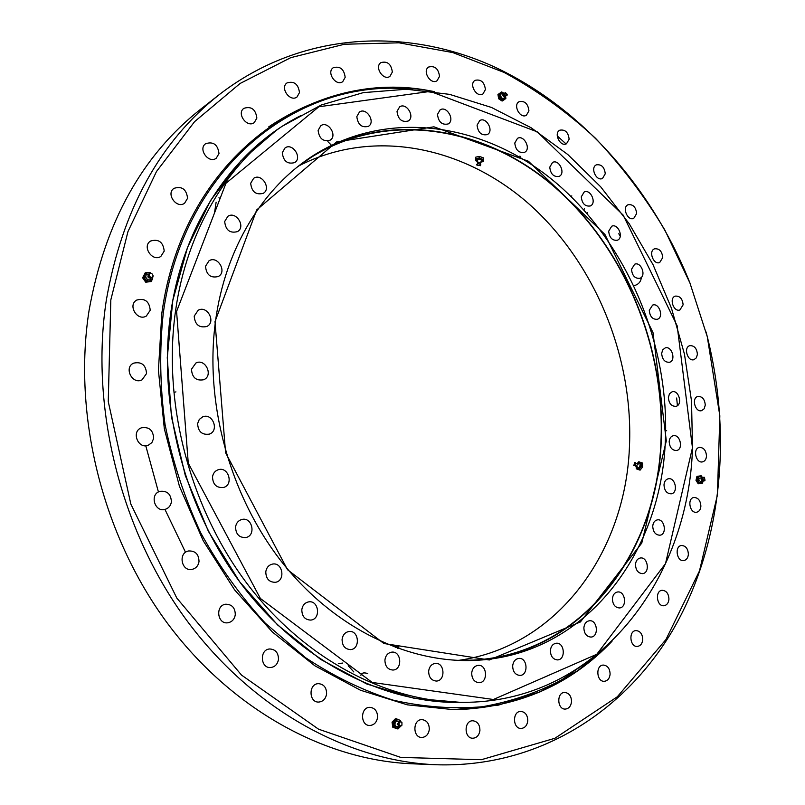 <?xml version="1.0" encoding="UTF-8"?>
<svg xmlns="http://www.w3.org/2000/svg" width="805" height="805" viewBox="0 0 805 805"><rect width="100%" height="100%" fill="white"/><g stroke="black" fill="none" stroke-linecap="round" stroke-linejoin="round"><path stroke-width="1.21" d="M175.46 311.454C186.669 230.693 227.563 163.566 281.8 126.496L321.255 105.002L363.266 92.635L406.465 89.224L449.562 94.356L491.442 107.437L531.129 127.754L567.777 154.5L600.691 186.82L629.279 223.83L653.026 264.664L671.541 308.416L684.461 354.18L691.515 401.021L692.501 447.993C688.627 578.916 598.93 699.837 467.715 702.302C392.025 703.902 308.204 662.535 249.298 586.543C190.634 510.461 162.358 404.311 175.46 311.454M281.8 126.496L276.598 130.098L240.796 160.94L210.638 200.375L187.565 247.366L172.803 300.446L167.269 357.702L171.445 416.889L185.321 475.574L208.384 531.29L239.608 581.743L277.584 624.942L320.591 659.365L366.798 683.998L414.313 698.348L461.396 702.433L467.715 702.302M298.826 165.89C374.989 126.707 466.93 147.476 531.853 206.533C596.787 266.093 634.028 359.533 629.359 448.848C624.73 552.27 557.624 646.606 458.498 660.392M456.556 660.352L473.612 660.1C581.884 653.982 656.83 553.085 660.945 441.683C665.353 347.458 624.781 248.765 555.299 187.676C485.918 127.089 388.312 109.359 311.263 157.297L297.287 167.058M514.777 142.998L517.494 138.349C524.045 134.465 531.471 149.177 524.558 152.326C518.913 153.272 515.653 150.163 514.777 142.998M549.765 167.158L552.552 162.429C559.052 158.816 565.965 173.518 559.123 176.386C553.699 177.191 550.58 174.111 549.765 167.158M581.27 196.843L584.168 192.003C590.649 188.662 597.048 203.363 590.256 205.979C585.034 206.633 582.035 203.585 581.27 196.843M608.691 231.186L611.709 226.225C618.21 223.136 624.106 237.888 617.324 240.242C612.283 240.755 609.405 237.737 608.691 231.186M631.512 269.323L634.672 264.211C641.203 261.373 646.626 276.206 639.824 278.309C634.934 278.701 632.167 275.702 631.512 269.323M649.283 310.348L652.614 305.085C659.204 302.479 664.165 317.432 657.313 319.293C652.563 319.565 649.887 316.586 649.283 310.348M661.66 353.375L662.716 349.843L665.182 347.921C671.873 345.536 676.371 360.65 669.458 362.28C664.819 362.451 662.223 359.473 661.66 353.375M668.371 397.449L669.488 393.756L672.105 391.794C678.907 389.63 682.962 404.935 675.948 406.344C671.41 406.404 668.875 403.446 668.371 397.449M669.186 441.613C669.478 438.413 670.796 436.461 673.161 435.757C680.114 433.794 683.737 449.331 676.603 450.518C672.125 450.488 669.649 447.52 669.186 441.613M663.994 484.882C664.306 481.511 665.725 479.478 668.231 478.794C675.365 477.033 678.565 492.841 671.269 493.817C666.832 493.696 664.407 490.718 663.994 484.882M652.734 526.218C653.086 522.656 654.596 520.553 657.272 519.899C664.608 518.319 667.385 534.44 659.899 535.214C655.501 535.003 653.107 532.004 652.734 526.218M635.477 564.547C635.87 560.803 637.49 558.62 640.327 557.996C647.894 556.587 650.269 573.039 642.581 573.623C638.174 573.331 635.809 570.302 635.477 564.547M612.414 598.779C612.846 594.845 614.577 592.581 617.596 591.977C625.415 590.739 627.407 607.554 619.478 607.946C615.05 607.584 612.696 604.525 612.414 598.779M583.867 627.789C584.36 623.674 586.201 621.329 589.401 620.756C597.511 619.659 599.141 636.846 590.94 637.077C586.463 636.644 584.108 633.545 583.867 627.789M550.379 650.48C550.922 646.204 552.884 643.789 556.265 643.235C564.677 642.249 565.996 659.818 557.503 659.909C552.955 659.416 550.58 656.276 550.379 650.48M512.664 665.846C513.268 661.418 515.351 658.933 518.903 658.399C527.627 657.474 528.704 675.425 519.899 675.425C515.24 674.892 512.825 671.692 512.664 665.846M471.7 672.96C472.354 668.432 474.527 665.896 478.23 665.353C487.297 664.437 488.222 682.751 479.096 682.71C474.286 682.147 471.821 678.907 471.7 672.96M384.921 659.939C385.655 655.351 387.97 652.744 391.864 652.12C401.584 650.983 402.681 669.911 392.88 670.042C387.658 669.539 385.001 666.168 384.921 659.939M342.085 639.321C342.829 634.803 345.154 632.187 349.058 631.492C359.07 630.073 360.59 649.212 350.477 649.605C344.963 649.182 342.165 645.751 342.085 639.321M301.815 609.647C302.549 605.269 304.843 602.673 308.677 601.878C318.921 600.037 321.125 619.297 310.73 620.081C304.884 619.81 301.915 616.338 301.815 609.647M265.791 571.751C266.495 567.585 268.699 565.04 272.372 564.114C282.756 561.739 285.916 580.989 275.34 582.307C269.112 582.257 265.932 578.735 265.791 571.751M235.573 526.913C236.237 523.019 238.29 520.553 241.731 519.517C252.126 516.498 256.483 535.577 245.837 537.539C239.206 537.78 235.795 534.238 235.573 526.913M212.52 476.842C213.124 473.27 214.995 470.915 218.135 469.768C228.389 466.075 234.074 484.821 223.498 487.478C216.505 488.072 212.842 484.519 212.52 476.842M197.617 423.561L199.278 419.445L202.649 416.869C212.621 412.522 219.634 430.816 209.28 434.147C201.964 435.103 198.08 431.581 197.617 423.561M191.469 369.254L195.927 362.985C205.496 358.084 213.687 375.824 203.675 379.739C196.138 381.047 192.073 377.555 191.469 369.254M194.206 316.134L198.151 310.267C207.267 304.974 216.384 322.151 206.784 326.498C199.137 328.088 194.951 324.636 194.206 316.134M205.506 266.274L209.028 260.78C217.682 255.245 227.443 271.889 218.276 276.518C210.628 278.309 206.372 274.897 205.506 266.274M224.676 221.496L227.865 216.314C236.096 210.679 246.199 226.879 237.445 231.629C229.888 233.52 225.631 230.15 224.676 221.496M250.677 183.268L253.635 178.328C261.484 172.733 271.667 188.551 263.305 193.301C255.91 195.213 251.693 191.872 250.677 183.268M282.283 152.668L285.071 147.899C292.597 142.435 302.67 157.961 294.63 162.6C287.445 164.462 283.33 161.151 282.283 152.668M318.116 130.35L320.803 125.701C328.058 120.428 337.858 135.723 330.12 140.181C323.177 141.932 319.172 138.651 318.116 130.35M356.816 116.594L359.443 112.026C366.476 107.005 375.905 122.108 368.398 126.345C361.717 127.955 357.853 124.705 356.816 116.594M397.026 111.392L399.632 106.844C406.485 102.094 415.461 117.047 408.155 121.032C401.745 122.481 398.032 119.261 397.026 111.392M437.487 114.411L440.104 109.862C446.825 105.395 455.298 120.247 448.154 123.95C442.005 125.228 438.453 122.048 437.487 114.411M428.652 671.129C429.347 666.54 431.611 663.964 435.435 663.39C444.823 662.414 445.749 681.06 436.29 681.06C431.299 680.507 428.753 677.196 428.652 671.129M477.073 125.167L479.72 120.579C486.341 116.403 494.3 131.165 487.287 134.596C481.4 135.713 477.989 132.563 477.073 125.167M214.995 321.628L256.715 209.904L336.681 141.871L433.925 126.818L528.432 161.252L604.907 234.436L653.006 332.616L666.309 440.848L641.766 543.093L580.385 621.973L489.299 659.989L383.915 643.517L287.556 569.749L225.581 452.702L214.995 321.628M176.577 311.475L188.269 463.187L260.377 598.467L372.242 682.459L493.405 699.495L596.787 654.284L665.504 563.631L692.451 447.761L677.166 325.824L623.181 215.126L537.247 131.839L430.252 91.408L318.861 106.763L225.943 183.278L176.577 311.475M175.923 391.874L174.001 392.417M331.459 145.262L327.877 141.62M665.333 440.818C669.68 346.16 628.936 247.014 559.203 185.583C489.581 124.674 391.622 106.773 314.292 154.902C263.406 186.76 225.068 248.01 215.398 322C204.43 404.201 230.502 497.651 283.169 563.701C336.047 629.671 410.711 664.296 477.466 660.261C586.161 654.153 661.287 552.743 665.333 440.818M475.493 660.372C583.001 653.177 657.081 552.622 661.207 441.754C665.604 347.74 625.294 249.278 556.154 188.048C487.106 127.331 389.882 109.007 312.632 155.969M485.415 89.576C484.429 82.15 480.998 79.071 475.121 80.319C468.47 83.911 476.641 98.13 482.94 93.954L485.415 89.576M429.307 729.451C429.256 723.574 426.821 720.304 422.001 719.64C412.653 719.217 412.482 737.762 421.88 737.461C426.036 737.078 428.512 734.412 429.307 729.451M528.935 110.828C528.01 103.674 524.749 100.625 519.144 101.682C512.594 104.952 520.161 119.13 526.389 115.276L528.935 110.828M569.145 139.215C568.29 132.312 565.18 129.303 559.827 130.179C553.337 133.137 560.31 147.305 566.499 143.763L569.145 139.215M605.259 173.779C604.464 167.118 601.506 164.14 596.384 164.854C589.924 167.51 596.324 181.699 602.512 178.448L605.259 173.779M636.644 213.567C635.91 207.106 633.082 204.168 628.152 204.722C621.702 207.086 627.558 221.345 633.756 218.366L636.644 213.567M662.746 257.57C662.072 251.311 659.355 248.383 654.606 248.805C648.136 250.898 653.459 265.237 659.698 262.531L662.746 257.57M683.123 304.823C682.499 298.725 679.893 295.827 675.294 296.119C668.774 297.951 673.584 312.421 679.893 309.965L683.123 304.823M697.402 354.331C696.838 348.384 694.313 345.486 689.835 345.667C683.244 347.237 687.551 361.888 693.97 359.684L696.385 357.802L697.402 354.331M705.271 405.096C704.757 399.26 702.312 396.372 697.935 396.432C691.233 397.771 695.057 412.633 701.608 410.661L704.184 408.759L705.271 405.096M706.498 456.073C706.035 450.337 703.651 447.439 699.354 447.399C692.511 448.496 695.852 463.61 702.554 461.869C704.918 461.205 706.227 459.273 706.498 456.073M700.893 506.174C700.481 500.509 698.146 497.611 693.9 497.47C686.896 498.325 689.764 513.741 696.657 512.222C699.183 511.598 700.592 509.575 700.893 506.174M688.376 554.263C688.013 548.658 685.719 545.74 681.493 545.498C674.298 546.122 676.693 561.87 683.797 560.582C686.514 559.988 688.034 557.885 688.376 554.263M668.945 599.141C668.633 593.567 666.369 590.618 662.153 590.286C654.727 590.689 656.649 606.809 664.004 605.732C666.912 605.179 668.563 602.985 668.945 599.141M642.752 639.542C642.491 633.988 640.237 630.999 636 630.587C628.323 630.768 629.772 647.28 637.409 646.415C640.528 645.902 642.31 643.618 642.752 639.542M610.11 674.167C609.888 668.593 607.634 665.564 603.358 665.071C595.388 665.051 596.394 681.986 604.334 681.302C607.674 680.839 609.596 678.464 610.11 674.167M571.53 701.678C571.359 696.084 569.095 693.004 564.738 692.441C556.456 692.24 557.04 709.597 565.311 709.084C568.873 708.662 570.946 706.186 571.53 701.678M527.778 720.807C527.657 715.152 525.353 712.012 520.895 711.399C512.272 711.057 512.493 728.827 521.127 728.455C524.91 728.062 527.134 725.516 527.778 720.807M479.921 730.387C479.84 724.641 477.486 721.441 472.867 720.777C463.891 720.354 463.851 738.537 472.857 738.235C476.842 737.863 479.196 735.247 479.921 730.387M377.565 717.356C377.545 711.308 374.989 707.967 369.918 707.333C360.177 707.032 360.107 725.899 369.877 725.476C374.164 725.053 376.73 722.347 377.565 717.356M326.599 693.9C326.589 687.621 323.882 684.2 318.468 683.656C308.355 683.636 308.677 702.755 318.81 702.061C323.137 701.547 325.743 698.831 326.599 693.9M278.48 659.406C278.45 652.825 275.531 649.343 269.715 648.971C259.26 649.404 260.327 668.673 270.762 667.526C275.048 666.882 277.614 664.175 278.48 659.406M235.281 614.799C235.211 607.856 232.031 604.324 225.732 604.223C215.036 605.32 217.259 624.569 227.895 622.778C232.001 621.973 234.466 619.307 235.281 614.799M199.016 561.628C198.855 554.253 195.363 550.701 188.551 550.972C177.754 552.904 181.507 571.952 192.184 569.356C195.987 568.36 198.272 565.784 199.016 561.628M171.374 501.988C171.073 494.149 167.259 490.597 159.943 491.352C149.247 494.2 154.761 512.825 165.277 509.324C168.678 508.166 170.71 505.721 171.374 501.988M153.644 438.373C153.161 430.091 149.046 426.58 141.328 427.847C130.923 431.581 138.208 449.593 148.351 445.215L151.893 442.579L153.644 438.373M146.55 373.54C145.856 364.886 141.519 361.435 133.519 363.176C123.578 367.654 132.402 384.941 142.022 379.849L146.55 373.54M150.213 310.247C149.348 301.342 144.85 297.941 136.739 300.064C127.341 305.065 137.323 321.638 146.339 316.043L150.213 310.247M164.21 251.09C163.184 242.053 158.635 238.703 150.555 241.047C141.68 246.34 152.397 262.299 160.849 256.423L164.21 251.09M187.585 198.261C186.448 189.225 181.92 185.915 173.991 188.34C165.599 193.733 176.637 209.199 184.587 203.242L187.585 198.261M219 153.524C217.803 144.568 213.345 141.298 205.647 143.693C197.668 149.016 208.737 164.109 216.253 158.223L219 153.524M256.865 118.063C255.648 109.289 251.321 106.039 243.895 108.323C236.268 113.465 247.115 128.287 254.289 122.581L256.865 118.063M299.49 92.585C298.283 84.042 294.127 80.822 287.003 82.925C279.657 87.815 290.112 102.436 297.015 96.982L299.49 92.585M345.184 77.31C344.017 69.029 340.032 65.839 333.23 67.731C326.126 72.319 336.077 86.799 342.759 81.637L345.184 77.31M392.347 72.068C391.23 64.068 387.436 60.908 380.956 62.589C374.033 66.845 383.422 81.214 389.932 76.374L392.347 72.068M439.52 76.384C438.463 68.666 434.851 65.547 428.683 67.016C421.911 70.941 430.695 85.219 437.085 80.711L439.52 76.384M110.818 299.923L108.252 401.544L130.833 504.061L176.778 598.035L241.51 675.083L318.559 729.189L400.769 757.414L481.4 759.699L554.917 738.276L617.294 696.788L665.946 639.542L699.485 570.906L717.416 495.055L719.831 415.803L707.273 336.661L689.945 283.018L664.93 230.18C644.936 196.722 621.762 166.051 595.398 138.178C567.414 112.217 537.026 90.331 504.252 72.5L452.802 52.577L399.028 42.816L344.439 44.245L290.796 57.648L240.121 83.458L194.599 121.636L156.492 171.505L127.945 231.649L110.818 299.923M219.544 94.406L200.747 109.138C142.093 155.325 104.861 222.442 89.063 310.489C72.702 414.786 102.124 534.46 166.625 622.195C231.427 709.829 325.351 760.353 412.12 763.784L435.988 764.75C347.991 761.278 252.317 709.517 186.106 619.558C120.187 529.509 89.908 406.626 106.371 299.852C122.3 209.723 160.024 141.237 219.544 94.406C301.543 31.174 406.183 26.796 493.878 66.684C581.763 107.468 652.171 188.29 689.885 282.857L689.945 283.018M566.066 143.944L557.231 135.894M706.035 331.912L707.313 336.822C732.017 435.586 722.176 542.329 674.731 626.803C626.924 710.443 539.481 768.091 435.988 764.75M677.418 405.65L676.653 398.022M620.283 236.157L618.753 233.752M464.555 702.352C388.825 705.059 304.511 664.608 245.133 589.008C185.985 513.318 157.378 407.068 170.58 314.111C183.349 221.878 235.261 148.382 300.919 115.578M595.67 655.733L561.85 679.823C537.146 692.783 510.672 701.749 482.426 706.73C453.436 709.205 423.812 707.052 393.565 700.259C363.327 690.73 333.944 676.512 305.417 657.594L265.368 623.231C240.675 596.425 219.161 566.358 200.827 533.021C184.687 498.285 172.763 462.14 165.065 424.577C159.964 386.823 159.35 349.773 163.244 313.427C183.369 165.085 301.04 76.415 412.824 89.456M610.613 642.632L577.799 670.646L540.155 691.817L498.466 705.12L453.738 709.678L407.239 704.828L360.409 690.207L314.896 665.805L272.402 632.066L234.637 589.924L203.212 540.749L179.445 486.331L164.331 428.783L158.424 370.35L161.825 313.296C183.339 154.691 314.866 66.453 432.617 91.337M145.876 446.161L158.394 491.835M164.955 509.414L185.241 551.717M475.524 158.726L475.795 157.136L479.388 156.432L483.382 157.83L483.513 161.503L483.121 159.42L479.116 158.022L475.524 158.726L475.936 160.819L477.617 161.543M483.382 157.83L483.121 159.42M480.736 162.137L483.513 161.503M479.388 156.432L479.116 158.022M477.717 161.584L475.705 159.913L477.295 158.515L481.088 158.867L483.292 160.608L480.746 162.097M477.546 160.658C477.617 158.726 479.076 158.666 481.913 160.477L481.209 161.292M480.384 163.586L480.786 162.771L477.456 162.208L477.556 163.103M480.293 165.729L480.816 164.804C479.106 163.395 477.737 163.284 476.711 164.482L476.932 165.156L480.374 165.417L476.932 165.156M505.862 98.472L505.631 96.509L504.594 99.418L505.862 98.472M503.145 100.464L504.594 99.418L501.515 99.277L503.145 100.464L502.109 101.058L498.667 98.773L499.694 98.18L501.515 99.277L499.432 95.986L499.694 98.18M498.667 98.773L497.953 94.507L498.979 93.903L499.432 95.986L500.428 92.857L498.979 93.903M497.953 94.507L501.706 91.921L500.428 92.857L503.517 93.008L501.706 91.921M504.504 96.952C502.984 102.225 497.661 92.585 502.853 93.974M503.729 93.4L502.712 95.151L504.031 96.852L505.439 96.479M505.641 92.585C503.96 94.718 504.443 95.604 507.1 95.232L507.17 94.326L505.188 92.505C503.185 95.06 503.759 96.107 506.939 95.664L507.009 95.423M702.513 483.111L698.217 483.785L702.513 483.111L703.067 481.149L701.054 483.322L698.388 481.813L699.384 483.564M698.217 483.785L695.993 480.333L697.17 480.112L698.388 481.813L697.734 478.14L697.17 480.112M695.993 480.333L696.909 476.439L698.086 476.218L697.734 478.14L699.756 475.976L698.086 476.218M701.205 475.775L699.756 475.976L702.413 477.486L701.205 475.775M702.413 477.486L701.024 478.573L701.397 480.404L703.067 481.149M702 480.937L700.823 481.984C697.945 479.377 698.126 478.009 701.366 477.868M704.415 477.375L703.993 477.164C701.618 478.029 701.618 479.317 703.993 481.028L705.009 480.283L704.415 477.375C702.433 478.1 702.433 479.176 704.415 480.615L705.009 480.283M397.972 728.998L392.82 727.287L392.035 722.176L393.092 722.176L393.876 727.297L397.972 728.998L400.659 726.271M392.82 727.287L393.876 727.297M392.035 722.176L395.336 718.785L396.402 718.785L393.092 722.176M400.689 721.501L400.477 720.495L396.402 718.785M400.417 726.321L399.713 727.287L396.02 728.143L393.585 724.731L394.842 720.475L398.535 719.64L400.447 721.451M398.837 726.05C397.016 727.287 395.708 726.754 394.923 724.43C395.205 721.34 396.523 720.445 398.867 721.733M399.23 721.743L397.227 724.299L399.2 726.04M401.856 722.437L401.765 722.296C399.733 720.847 398.535 721.532 398.193 724.349C398.978 726.482 400.166 726.865 401.745 725.486L401.836 725.345M398.958 724.279L399.934 725.768L401.262 725.798L401.926 725.225L401.947 722.558C400.246 721.34 399.25 721.914 398.958 724.279M151.461 281.519L145.705 282.183L142.606 277.785L145.272 272.734L143.431 277.282L146.53 281.68L151.461 281.519L153.01 276.518M150.746 273.277L150.203 272.593L145.272 272.734M145.705 282.183L146.53 281.68M142.606 277.785L143.431 277.282M152.739 277.182L152.457 279.204L149.076 281.559L145.061 279.436L144.427 274.958L147.818 272.613L150.243 273.267M151.099 278.127C149.046 283.662 142.223 274.988 148.04 274.243L148.653 274.294M148.613 274.364C147.204 276.97 148.009 278.228 151.018 278.127M151.994 273.821L150.374 273.257C144.598 274.575 153.151 281.78 153.02 275.491L153 275.391M150.766 273.448C145.936 274.555 153.101 280.583 152.98 275.32L152.065 273.871L150.766 273.448M641.253 462.603L642.571 463.086L642.561 467.031L640.076 470.15L638.757 469.677L641.243 466.558L641.253 462.603L638.768 461.778L637.359 463.358L639.894 462.151L641.132 464.535L639.884 468.067L637.399 469.214L638.757 469.677M642.561 467.031L641.243 466.558M640.076 470.15L636.282 468.832L637.399 469.214L636.171 466.82L636.282 468.832M637.52 463.559L638.254 463.831L637.781 464.274C640.106 462.915 640.659 463.881 639.432 467.202C638.033 468.44 637.248 468.108 637.077 466.196L637.158 466.85L636.423 466.588L637.62 463.791L636.413 463.328M635.417 466.055L636.423 466.588M633.615 465.552L635.709 465.662L635.286 462.432L633.615 465.552L635.054 465.26L634.712 462.553M398.837 647.411L398.596 646.556L394.782 645.912L394.269 646.636L398.062 647.562M220.137 198.533L218.94 197.799M214.633 212.168L216.122 202.196M342.668 663.048L338.301 663.723M367.714 673.554C363.84 672.296 361.566 672.879 360.892 675.315M666.651 430.615L665.665 430.987M633.998 285.664C638.446 284.598 640.901 281.81 641.374 277.312M587.499 212.52L587.016 213.466M571.792 195.877L571.449 196.933M519.929 156.059L520.785 157.72M268.79 126.818C320.692 92.414 375.925 80.681 434.509 91.609M611.991 641.303C570.866 684.431 519.195 707.213 456.988 709.658M480.837 162.872L481.068 161.332M477.365 162.278L477.667 160.748M476.922 164.934L480.384 165.518M353.848 671.984L348.233 665.725M583.877 209.914L584.39 208.565M505.007 96.328L503.306 95.131L503.638 93.863M505.399 93.259L506.405 95.091M398.435 725.144L398.455 722.628M149.328 277.473L148.472 276.145M398.073 646.284L395.366 645.821M397.901 646.999L398.002 648.448M395.446 646.556L395.295 647.462M397.75 646.948L397.519 648.277"/></g></svg>
